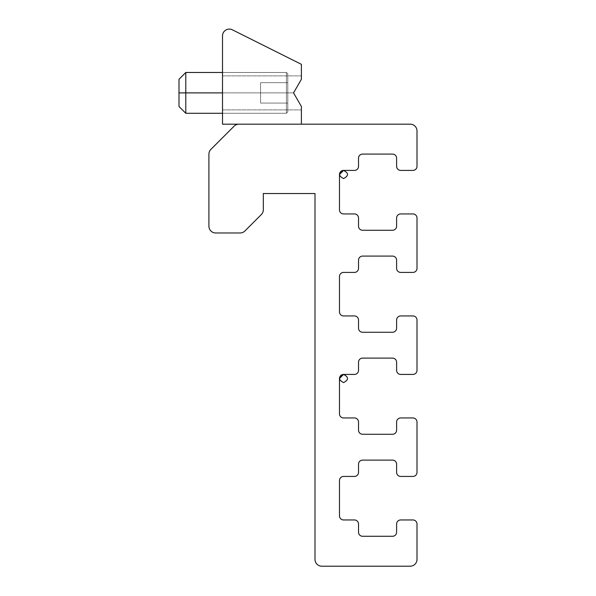 <?xml version="1.0" encoding="UTF-8"?>
<svg xmlns="http://www.w3.org/2000/svg" width="596" height="596" viewBox="0 0 596 596"><rect width="100%" height="100%" fill="white"/><g stroke="black" fill="none" stroke-linecap="round" stroke-linejoin="round"><path stroke-width="0.45" stroke-dasharray="2.98 2.23" d="M417.006 130.964A6.802 6.802 0 0 0 410.212 124.169L238.929 124.169A6.802 6.802 0 0 0 234.124 126.158L210.902 149.38A6.802 6.802 0 0 0 208.913 154.185L208.913 226.175A6.802 6.802 0 0 0 215.715 232.976L240.099 232.976A6.802 6.802 0 0 0 244.911 230.98L261.324 214.567A6.802 6.802 0 0 0 263.32 209.755L263.32 193.529L315.001 193.529L315.001 559.398A6.802 6.802 0 0 0 321.803 566.2L410.212 566.2A6.802 6.802 0 0 0 417.006 559.398L417.006 524.04A4.083 4.083 0 0 0 412.931 519.958L400.691 519.958A4.083 4.083 0 0 0 396.608 524.04L396.608 532.198A4.083 4.083 0 0 1 392.526 536.281L362.606 536.281A4.083 4.083 0 0 1 358.524 532.198L358.524 524.04A4.083 4.083 0 0 0 354.441 519.958L343.564 519.958A4.083 4.083 0 0 1 339.482 515.875L339.482 480.51A4.083 4.083 0 0 1 343.564 476.435L354.441 476.435A4.083 4.083 0 0 0 358.524 472.352L358.524 464.195A4.083 4.083 0 0 1 362.606 460.112L392.526 460.112A4.083 4.083 0 0 1 396.608 464.195L396.608 472.352A4.083 4.083 0 0 0 400.691 476.435A4.083 4.083 0 0 1 396.608 472.352L396.608 464.195A4.083 4.083 0 0 0 392.526 460.112L362.606 460.112A4.083 4.083 0 0 0 358.524 464.195L358.524 472.352A4.083 4.083 0 0 1 354.441 476.435L343.564 476.435A4.083 4.083 0 0 0 339.482 480.51L339.482 515.875A4.083 4.083 0 0 0 343.564 519.958L354.441 519.958A4.083 4.083 0 0 1 358.524 524.04L358.524 532.198A4.083 4.083 0 0 0 362.606 536.281L392.526 536.281A4.083 4.083 0 0 0 396.608 532.198L396.608 524.04A4.083 4.083 0 0 1 400.691 519.958L412.931 519.958A4.083 4.083 0 0 1 417.006 524.04L417.006 559.398A6.802 6.802 0 0 1 410.212 566.2L321.803 566.2A6.802 6.802 0 0 1 315.001 559.398L315.001 193.529L263.32 193.529L263.32 209.755A6.802 6.802 0 0 1 261.324 214.567L244.911 230.98A6.802 6.802 0 0 1 240.099 232.976L215.715 232.976A6.802 6.802 0 0 1 208.913 226.175L208.913 154.185A6.802 6.802 0 0 1 210.902 149.38L234.124 126.158A6.802 6.802 0 0 1 238.929 124.169L410.212 124.169A6.802 6.802 0 0 1 417.006 130.964L417.006 166.329L417.006 130.964M343.564 374.422L354.441 374.422L343.564 374.422A4.083 4.083 0 0 0 339.482 378.505L339.482 413.87A4.083 4.083 0 0 0 343.564 417.952L354.441 417.952A4.083 4.083 0 0 1 358.524 422.028L358.524 430.193A4.083 4.083 0 0 0 362.606 434.268L392.526 434.268A4.083 4.083 0 0 0 396.608 430.193L396.608 422.028A4.083 4.083 0 0 1 400.691 417.952L412.931 417.952A4.083 4.083 0 0 1 417.006 422.028L417.006 472.352A4.083 4.083 0 0 1 412.931 476.435A4.083 4.083 0 0 0 417.006 472.352L417.006 422.028A4.083 4.083 0 0 0 412.931 417.952L400.691 417.952A4.083 4.083 0 0 0 396.608 422.028L396.608 430.193A4.083 4.083 0 0 1 392.526 434.268L362.606 434.268A4.083 4.083 0 0 1 358.524 430.193L358.524 422.028A4.083 4.083 0 0 0 354.441 417.952L343.564 417.952A4.083 4.083 0 0 1 339.482 413.87L339.482 378.505L340.376 375.957M342.871 374.482L343.579 374.422M343.564 170.411L354.441 170.411L343.564 170.411A4.083 4.083 0 0 0 339.482 174.494L339.482 209.852A4.083 4.083 0 0 0 343.564 213.934L354.441 213.934A4.083 4.083 0 0 1 358.524 218.017L358.524 226.175A4.083 4.083 0 0 0 362.606 230.257L392.526 230.257A4.083 4.083 0 0 0 396.608 226.175L396.608 218.017A4.083 4.083 0 0 1 400.691 213.934L412.931 213.934A4.083 4.083 0 0 1 417.006 218.017L417.006 268.334A4.083 4.083 0 0 1 412.931 272.417L400.691 272.417A4.083 4.083 0 0 1 396.608 268.334L396.608 260.176A4.083 4.083 0 0 0 392.526 256.094L362.606 256.094A4.083 4.083 0 0 0 358.524 260.176L358.524 268.334A4.083 4.083 0 0 1 354.441 272.417L343.564 272.417A4.083 4.083 0 0 0 339.482 276.499L339.482 311.864A4.083 4.083 0 0 0 343.564 315.94L354.441 315.94A4.083 4.083 0 0 1 358.524 320.022L358.524 328.18A4.083 4.083 0 0 0 362.606 332.263L392.526 332.263A4.083 4.083 0 0 0 396.608 328.18L396.608 320.022A4.083 4.083 0 0 1 400.691 315.94L412.931 315.94A4.083 4.083 0 0 1 417.006 320.022L417.006 370.347A4.083 4.083 0 0 1 412.931 374.422L400.691 374.422A4.083 4.083 0 0 1 396.608 370.347L396.608 362.182A4.083 4.083 0 0 0 392.526 358.107L362.606 358.107A4.083 4.083 0 0 0 358.524 362.182L358.524 370.347A4.083 4.083 0 0 1 354.441 374.422A4.083 4.083 0 0 0 358.524 370.347L358.524 362.182A4.083 4.083 0 0 1 362.606 358.107L392.526 358.107A4.083 4.083 0 0 1 396.608 362.182L396.608 370.347A4.083 4.083 0 0 0 400.691 374.422L412.931 374.422A4.083 4.083 0 0 0 417.006 370.347L417.006 320.022A4.083 4.083 0 0 0 412.931 315.94L400.691 315.94A4.083 4.083 0 0 0 396.608 320.022L396.608 328.18A4.083 4.083 0 0 1 392.526 332.263L362.606 332.263A4.083 4.083 0 0 1 358.524 328.18L358.524 320.022A4.083 4.083 0 0 0 354.441 315.94L343.564 315.94A4.083 4.083 0 0 1 339.482 311.864L339.482 276.499A4.083 4.083 0 0 1 343.564 272.417L354.441 272.417A4.083 4.083 0 0 0 358.524 268.334L358.524 260.176A4.083 4.083 0 0 1 362.606 256.094L392.526 256.094A4.083 4.083 0 0 1 396.608 260.176L396.608 268.334A4.083 4.083 0 0 0 400.691 272.417L412.931 272.417A4.083 4.083 0 0 0 417.006 268.334L417.006 218.017A4.083 4.083 0 0 0 412.931 213.934L400.691 213.934A4.083 4.083 0 0 0 396.608 218.017L396.608 226.175A4.083 4.083 0 0 1 392.526 230.257L362.606 230.257A4.083 4.083 0 0 1 358.524 226.175L358.524 218.017A4.083 4.083 0 0 0 354.441 213.934L343.564 213.934A4.083 4.083 0 0 1 339.482 209.852L339.482 174.494L340.376 171.946M342.871 170.471L343.579 170.411M354.441 170.411A4.083 4.083 0 0 0 358.524 166.329L358.524 158.171A4.083 4.083 0 0 1 362.606 154.088L392.526 154.088A4.083 4.083 0 0 1 396.608 158.171L396.608 166.329A4.083 4.083 0 0 0 400.691 170.411L412.931 170.411A4.083 4.083 0 0 0 417.006 166.329A4.083 4.083 0 0 1 412.931 170.411L400.691 170.411A4.083 4.083 0 0 1 396.608 166.329L396.608 158.171A4.083 4.083 0 0 0 392.526 154.088L362.606 154.088A4.083 4.083 0 0 0 358.524 158.171L358.524 166.329A4.083 4.083 0 0 1 354.441 170.411M412.931 476.435L400.691 476.435M293.545 92.887L222.517 92.887L222.517 109.888L222.517 92.887L293.545 92.887L301.397 106.483L301.397 109.888L301.397 106.483L293.545 92.887L301.397 79.283L301.397 64.323L232.358 29.8A6.802 6.802 0 0 0 222.517 35.879L222.517 124.169L301.397 124.169L301.397 106.483L293.545 92.887L301.397 79.283C301.397 74.791 301.397 74.791 301.397 79.283L301.397 64.323L301.397 79.283L293.545 92.887L301.397 79.283L293.545 92.887L301.397 106.483C301.397 110.975 301.397 110.975 301.397 106.483L301.397 124.169L222.517 124.169L301.397 124.169L301.397 106.483L293.545 92.887L301.397 106.483L301.397 124.169L222.517 124.169L222.517 35.879A6.802 6.802 0 0 1 232.358 29.8L301.397 64.323L232.358 29.8A6.802 6.802 0 0 0 222.517 35.879L222.517 124.169L222.517 35.879A6.802 6.802 0 0 1 232.358 29.8L301.397 64.323L301.397 79.283L293.545 92.887L301.397 79.283L301.397 75.886L301.397 79.283L293.545 92.887L222.517 92.887C222.517 71.043 222.517 71.043 222.517 92.887C222.517 114.723 222.517 114.723 222.517 92.887L222.517 75.886L222.517 92.887L293.545 92.887L222.517 92.887L222.517 109.888L222.517 92.887L293.545 92.887L301.397 106.483L301.397 109.888L301.397 106.483L293.545 92.887L301.397 79.283C301.397 74.791 301.397 74.791 301.397 79.283L301.397 64.323L232.358 29.8A6.802 6.802 0 0 0 222.517 35.879L222.517 124.169L301.397 124.169L301.397 106.483L293.545 92.887L301.397 79.283L293.545 92.887L301.397 106.483C301.397 110.975 301.397 110.975 301.397 106.483L293.545 92.887L301.397 106.483L301.397 124.169L222.517 124.169L222.517 35.879A6.802 6.802 0 0 1 232.358 29.8L301.397 64.323L301.397 79.283L293.545 92.887L301.397 79.283L301.397 75.886L301.397 79.283L293.545 92.887L222.517 92.887C222.517 71.043 222.517 71.043 222.517 92.887C222.517 114.723 222.517 114.723 222.517 92.887L222.517 75.886L222.517 92.887L293.545 92.887L222.517 92.887L286.438 92.887L286.438 72.481L286.438 92.887L185.788 92.887L287.801 92.887C287.801 117.345 287.801 117.345 287.801 92.887C287.801 68.428 287.801 68.428 287.801 92.887L287.801 82.68L287.801 103.086L287.801 92.887L260.594 92.887L260.594 103.086L287.801 103.086L287.801 82.68L260.594 82.68L260.594 92.887L287.801 92.887L260.594 92.887L260.594 82.68L287.801 82.68L260.594 82.68L287.801 82.68L287.801 103.086L260.594 103.086L287.801 103.086L260.594 103.086L260.594 92.887L287.801 92.887L287.801 73.844L287.801 92.887L286.438 92.887L286.438 72.481L286.438 113.285L286.438 92.887L185.788 92.887L185.788 72.481L185.788 92.887L178.994 92.887C178.994 75.416 178.994 75.416 178.994 92.887C178.994 110.357 178.994 110.357 178.994 92.887L178.994 79.283L178.994 92.887L185.788 92.887L185.788 72.481L185.788 113.285L185.788 92.887L286.438 92.887L286.438 113.285L286.438 92.887L287.801 92.887L287.801 111.929L287.801 92.887L286.438 92.887L286.438 72.481L286.438 92.887L185.788 92.887L185.788 113.285L185.788 92.887L178.994 92.887L178.994 106.483L178.994 92.887L185.788 92.887L185.788 72.481L185.788 92.887L178.994 92.887L178.994 79.283L178.994 92.887L287.801 92.887C287.801 117.345 287.801 117.345 287.801 92.887C287.801 68.428 287.801 68.428 287.801 92.887L287.801 82.68L287.801 103.086L287.801 92.887L260.594 92.887L260.594 103.086L287.801 103.086L287.801 82.68L260.594 82.68L260.594 103.086L287.801 103.086L260.594 103.086L260.594 92.887L287.801 92.887L260.594 92.887L260.594 82.68L260.594 92.887L287.801 92.887L287.801 103.086L260.594 103.086L287.801 103.086L287.801 73.844L287.801 92.887L286.438 92.887L286.438 72.481L286.438 113.285L286.438 92.887L222.517 92.887L222.517 109.888L222.517 92.887L293.545 92.887L301.397 106.483L301.397 109.888L301.397 106.483L293.545 92.887L301.397 79.283L301.397 64.323L232.358 29.8A6.802 6.802 0 0 0 222.517 35.879L222.517 124.169L301.397 124.169L301.397 106.483L293.545 92.887L301.397 79.283C301.397 74.791 301.397 74.791 301.397 79.283L301.397 64.323L301.397 79.283L293.545 92.887L301.397 79.283L293.545 92.887L301.397 106.483C301.397 110.975 301.397 110.975 301.397 106.483L301.397 124.169L222.517 124.169L301.397 124.169L301.397 106.483L293.545 92.887L301.397 106.483L301.397 124.169L222.517 124.169L222.517 35.879A6.802 6.802 0 0 1 232.358 29.8L301.397 64.323L232.358 29.8A6.802 6.802 0 0 0 222.517 35.879L222.517 124.169L222.517 35.879A6.802 6.802 0 0 1 232.358 29.8L301.397 64.323L301.397 79.283L293.545 92.887L301.397 79.283L301.397 75.886L301.397 79.283L293.545 92.887L222.517 92.887C222.517 71.043 222.517 71.043 222.517 92.887C222.517 114.723 222.517 114.723 222.517 92.887L222.517 75.886L222.517 92.887L293.545 92.887L222.517 92.887L222.517 109.888L222.517 92.887L293.545 92.887L301.397 106.483L301.397 109.888L301.397 106.483L293.545 92.887L301.397 79.283L301.397 64.323L232.358 29.8A6.802 6.802 0 0 0 222.517 35.879L222.517 124.169L301.397 124.169L301.397 106.483L293.545 92.887L301.397 79.283C301.397 74.791 301.397 74.791 301.397 79.283L301.397 64.323L301.397 79.283L293.545 92.887L301.397 79.283L293.545 92.887L301.397 106.483C301.397 110.975 301.397 110.975 301.397 106.483L301.397 124.169L222.517 124.169L301.397 124.169L301.397 106.483L293.545 92.887L301.397 106.483L301.397 124.169L222.517 124.169L222.517 35.879A6.802 6.802 0 0 1 232.358 29.8L301.397 64.323L232.358 29.8A6.802 6.802 0 0 0 222.517 35.879L222.517 124.169L222.517 35.879A6.802 6.802 0 0 1 232.358 29.8L301.397 64.323L301.397 79.283L293.545 92.887L301.397 79.283L301.397 75.886L301.397 79.283L293.545 92.887L222.517 92.887C222.517 71.043 222.517 71.043 222.517 92.887C222.517 114.723 222.517 114.723 222.517 92.887L222.517 75.886L222.517 92.887L293.545 92.887M222.517 113.285L286.438 113.285L287.801 111.929L286.438 113.285L287.801 111.929L286.438 113.285L286.438 92.887L286.438 113.285L185.788 113.285L185.788 92.887L178.994 92.887L185.788 92.887L185.788 113.285L185.788 92.887L185.788 113.285L178.994 106.483L178.994 92.887L178.994 106.483L178.994 92.887L287.801 92.887L287.801 82.68L260.594 82.68L260.594 92.887L260.594 82.68L287.801 82.68L260.594 82.68L287.801 82.68L287.801 111.929L287.801 92.887L286.438 92.887L286.438 113.285L286.438 92.887L287.801 92.887C287.801 117.345 287.801 117.345 287.801 92.887C287.801 68.428 287.801 68.428 287.801 92.887L287.801 82.68L287.801 103.086L287.801 92.887L260.594 92.887L260.594 103.086L287.801 103.086L260.594 103.086L260.594 92.887L260.594 103.086L287.801 103.086L260.594 103.086L287.801 103.086L287.801 82.68L260.594 82.68L287.801 82.68L260.594 82.68L260.594 92.887L287.801 92.887L260.594 92.887L260.594 82.68L260.594 92.887L287.801 92.887L287.801 103.086L287.801 73.844L287.801 92.887L286.438 92.887L286.438 72.481L286.438 92.887L185.788 92.887L185.788 113.285L185.788 92.887L287.801 92.887L287.801 111.929L287.801 92.887L286.438 92.887L286.438 72.481L286.438 113.285L286.438 92.887L185.788 92.887L185.788 72.481L185.788 92.887L178.994 92.887C178.994 75.416 178.994 75.416 178.994 92.887C178.994 110.357 178.994 110.357 178.994 92.887L178.994 79.283L178.994 92.887L185.788 92.887L185.788 72.481L185.788 113.285L185.788 92.887L286.438 92.887L286.438 113.285L286.438 92.887L287.801 92.887C287.801 117.345 287.801 117.345 287.801 92.887C287.801 68.428 287.801 68.428 287.801 92.887L287.801 82.68L287.801 103.086L260.594 103.086L260.594 92.887L260.594 103.086L260.594 92.887L287.801 92.887L260.594 92.887L260.594 82.68L287.801 82.68L287.801 92.887L287.801 82.68L260.594 82.68L287.801 82.68L260.594 82.68L260.594 92.887L287.801 92.887L260.594 92.887L260.594 103.086L287.801 103.086L287.801 73.844L287.801 92.887L286.438 92.887L286.438 72.481L286.438 92.887L185.788 92.887L185.788 113.285L185.788 92.887L178.994 92.887L178.994 106.483L178.994 92.887L287.801 92.887L287.801 111.929L287.801 92.887L286.438 92.887L286.438 72.481L286.438 113.285L286.438 92.887L185.788 92.887L185.788 72.481L185.788 92.887L178.994 92.887C178.994 75.416 178.994 75.416 178.994 92.887C178.994 110.357 178.994 110.357 178.994 92.887L178.994 79.283L185.788 72.481L185.788 92.887L185.788 72.481L286.438 72.481L222.517 72.481M222.517 109.888L301.397 109.888L222.517 109.888M222.517 75.886L301.397 75.886L222.517 75.886M287.801 73.844L286.438 72.481L185.788 72.481L178.994 79.283L185.788 72.481L286.438 72.481L287.801 73.844M286.438 113.285L185.788 113.285L178.994 106.483L185.788 113.285L286.438 113.285"/><path stroke-width="0.89" d="M410.212 124.169A6.802 6.802 0 0 1 417.006 130.964A6.802 6.802 0 0 0 410.212 124.169L238.929 124.169A6.802 6.802 0 0 0 234.124 126.158L210.902 149.38A6.802 6.802 0 0 0 208.913 154.185L208.913 226.175A6.802 6.802 0 0 0 215.715 232.976L240.099 232.976A6.802 6.802 0 0 0 244.911 230.98L261.324 214.567A6.802 6.802 0 0 0 263.32 209.755L263.32 193.529L315.001 193.529L315.001 559.398A6.802 6.802 0 0 0 321.803 566.2L410.212 566.2A6.802 6.802 0 0 0 417.006 559.398L417.006 524.04A4.083 4.083 0 0 0 412.931 519.958L400.691 519.958A4.083 4.083 0 0 0 396.608 524.04L396.608 532.198A4.083 4.083 0 0 1 392.526 536.281L362.606 536.281A4.083 4.083 0 0 1 358.524 532.198L358.524 524.04A4.083 4.083 0 0 0 354.441 519.958L343.564 519.958A4.083 4.083 0 0 1 339.482 515.875L339.482 480.51A4.083 4.083 0 0 1 343.564 476.435L354.441 476.435A4.083 4.083 0 0 0 358.524 472.352L358.524 464.195A4.083 4.083 0 0 1 362.606 460.112L392.526 460.112A4.083 4.083 0 0 1 396.608 464.195L396.608 472.352A4.083 4.083 0 0 0 400.691 476.435L412.931 476.435A4.083 4.083 0 0 0 417.006 472.352L417.006 422.028A4.083 4.083 0 0 0 412.931 417.952L400.691 417.952A4.083 4.083 0 0 0 396.608 422.028L396.608 430.193A4.083 4.083 0 0 1 392.526 434.268L362.606 434.268A4.083 4.083 0 0 1 358.524 430.193L358.524 422.028A4.083 4.083 0 0 0 354.441 417.952L343.564 417.952A4.083 4.083 0 0 1 339.482 413.87L339.482 378.505A4.083 4.083 0 0 1 343.564 374.422L354.441 374.422A4.083 4.083 0 0 0 358.524 370.347L358.524 362.182A4.083 4.083 0 0 1 362.606 358.107L392.526 358.107A4.083 4.083 0 0 1 396.608 362.182L396.608 370.347A4.083 4.083 0 0 0 400.691 374.422L412.931 374.422A4.083 4.083 0 0 0 417.006 370.347L417.006 320.022A4.083 4.083 0 0 0 412.931 315.94L400.691 315.94A4.083 4.083 0 0 0 396.608 320.022L396.608 328.18A4.083 4.083 0 0 1 392.526 332.263L362.606 332.263A4.083 4.083 0 0 1 358.524 328.18L358.524 320.022A4.083 4.083 0 0 0 354.441 315.94L343.564 315.94A4.083 4.083 0 0 1 339.482 311.864L339.482 276.499A4.083 4.083 0 0 1 343.564 272.417L354.441 272.417A4.083 4.083 0 0 0 358.524 268.334L358.524 260.176A4.083 4.083 0 0 1 362.606 256.094L392.526 256.094A4.083 4.083 0 0 1 396.608 260.176L396.608 268.334A4.083 4.083 0 0 0 400.691 272.417L412.931 272.417A4.083 4.083 0 0 0 417.006 268.334L417.006 218.017A4.083 4.083 0 0 0 412.931 213.934L400.691 213.934A4.083 4.083 0 0 0 396.608 218.017L396.608 226.175A4.083 4.083 0 0 1 392.526 230.257L362.606 230.257A4.083 4.083 0 0 1 358.524 226.175L358.524 218.017A4.083 4.083 0 0 0 354.441 213.934L343.564 213.934A4.083 4.083 0 0 1 339.482 209.852L339.482 174.494A4.083 4.083 0 0 1 343.564 170.411L354.441 170.411A4.083 4.083 0 0 0 358.524 166.329L358.524 158.171A4.083 4.083 0 0 1 362.606 154.088L392.526 154.088A4.083 4.083 0 0 1 396.608 158.171L396.608 166.329A4.083 4.083 0 0 0 400.691 170.411L412.931 170.411A4.083 4.083 0 0 0 417.006 166.329L417.006 130.964L417.006 166.329A4.083 4.083 0 0 1 412.931 170.411L400.691 170.411A4.083 4.083 0 0 1 396.608 166.329L396.608 158.171A4.083 4.083 0 0 0 392.526 154.088L362.606 154.088A4.083 4.083 0 0 0 358.524 158.171L358.524 166.329A4.083 4.083 0 0 1 354.441 170.411L343.564 170.411C338.297 173.131 338.297 175.85 343.564 178.569C348.824 175.85 348.824 173.131 343.564 170.411A4.083 4.083 0 0 0 339.482 174.494L339.482 209.852A4.083 4.083 0 0 0 343.564 213.934L354.441 213.934A4.083 4.083 0 0 1 358.524 218.017L358.524 226.175A4.083 4.083 0 0 0 362.606 230.257L392.526 230.257A4.083 4.083 0 0 0 396.608 226.175L396.608 218.017A4.083 4.083 0 0 1 400.691 213.934L412.931 213.934A4.083 4.083 0 0 1 417.006 218.017L417.006 268.334A4.083 4.083 0 0 1 412.931 272.417L400.691 272.417A4.083 4.083 0 0 1 396.608 268.334L396.608 260.176A4.083 4.083 0 0 0 392.526 256.094L362.606 256.094A4.083 4.083 0 0 0 358.524 260.176L358.524 268.334A4.083 4.083 0 0 1 354.441 272.417L343.564 272.417A4.083 4.083 0 0 0 339.482 276.499L339.482 311.864A4.083 4.083 0 0 0 343.564 315.94L354.441 315.94A4.083 4.083 0 0 1 358.524 320.022L358.524 328.18A4.083 4.083 0 0 0 362.606 332.263L392.526 332.263A4.083 4.083 0 0 0 396.608 328.18L396.608 320.022A4.083 4.083 0 0 1 400.691 315.94L412.931 315.94A4.083 4.083 0 0 1 417.006 320.022L417.006 370.347A4.083 4.083 0 0 1 412.931 374.422L400.691 374.422A4.083 4.083 0 0 1 396.608 370.347L396.608 362.182A4.083 4.083 0 0 0 392.526 358.107L362.606 358.107A4.083 4.083 0 0 0 358.524 362.182L358.524 370.347A4.083 4.083 0 0 1 354.441 374.422L343.564 374.422C338.297 377.149 338.297 379.868 343.564 382.587C348.824 379.868 348.824 377.149 343.564 374.422A4.083 4.083 0 0 0 339.482 378.505L339.482 413.87A4.083 4.083 0 0 0 343.564 417.952L354.441 417.952A4.083 4.083 0 0 1 358.524 422.028L358.524 430.193A4.083 4.083 0 0 0 362.606 434.268L392.526 434.268A4.083 4.083 0 0 0 396.608 430.193L396.608 422.028A4.083 4.083 0 0 1 400.691 417.952L412.931 417.952A4.083 4.083 0 0 1 417.006 422.028L417.006 472.352A4.083 4.083 0 0 1 412.931 476.435L400.691 476.435A4.083 4.083 0 0 1 396.608 472.352L396.608 464.195A4.083 4.083 0 0 0 392.526 460.112L362.606 460.112A4.083 4.083 0 0 0 358.524 464.195L358.524 472.352A4.083 4.083 0 0 1 354.441 476.435L343.564 476.435A4.083 4.083 0 0 0 339.482 480.51L339.482 515.875A4.083 4.083 0 0 0 343.564 519.958L354.441 519.958A4.083 4.083 0 0 1 358.524 524.04L358.524 532.198A4.083 4.083 0 0 0 362.606 536.281L392.526 536.281A4.083 4.083 0 0 0 396.608 532.198L396.608 524.04A4.083 4.083 0 0 1 400.691 519.958L412.931 519.958A4.083 4.083 0 0 1 417.006 524.04L417.006 559.398A6.802 6.802 0 0 1 410.212 566.2L321.803 566.2A6.802 6.802 0 0 1 315.001 559.398L315.001 193.529L263.32 193.529L263.32 209.755A6.802 6.802 0 0 1 261.324 214.567L244.911 230.98A6.802 6.802 0 0 1 240.099 232.976L215.715 232.976A6.802 6.802 0 0 1 208.913 226.175L208.913 154.185A6.802 6.802 0 0 1 210.902 149.38L234.124 126.158A6.802 6.802 0 0 1 238.929 124.169L410.212 124.169M340.376 375.957L342.871 374.482M343.579 374.422L339.482 378.505A4.083 4.083 0 0 1 343.564 374.422M340.376 171.946L342.871 170.471M343.579 170.411L339.482 174.494A4.083 4.083 0 0 1 343.564 170.411M232.358 29.8A6.802 6.802 0 0 0 222.517 35.879L222.517 124.169L301.397 124.169L301.397 106.483L293.545 92.887L301.397 79.283L301.397 64.323L232.358 29.8L301.397 64.323L301.397 79.283L293.545 92.887L301.397 106.483L301.397 124.169L222.517 124.169L222.517 35.879A6.802 6.802 0 0 1 232.358 29.8M222.517 72.481L185.788 72.481L178.994 79.283L178.994 92.887C178.994 75.416 178.994 75.416 178.994 92.887C178.994 110.357 178.994 110.357 178.994 92.887L222.517 92.887L185.788 92.887L185.788 72.481L185.788 113.285L185.788 92.887L178.994 92.887L178.994 106.483L185.788 113.285L222.517 113.285"/></g></svg>

